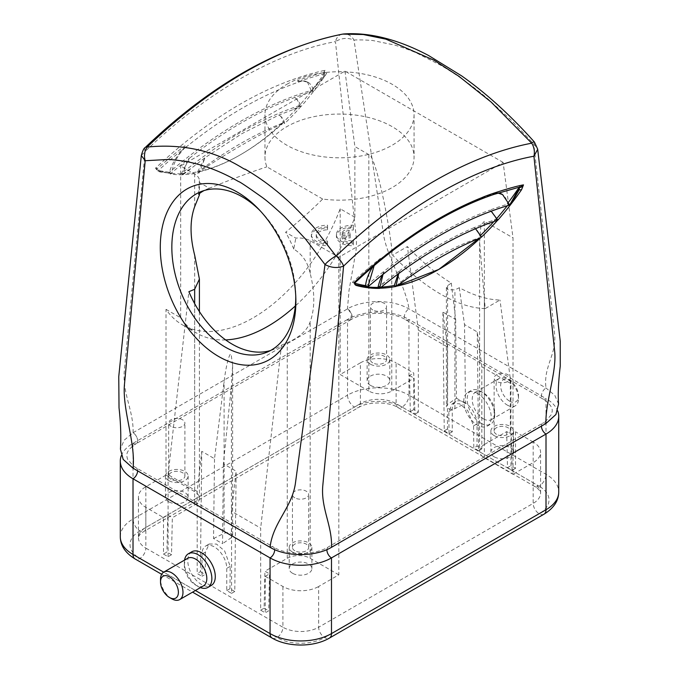 <?xml version="1.0" encoding="UTF-8"?>
<svg xmlns="http://www.w3.org/2000/svg" width="679" height="679" viewBox="0 0 679 679"><rect width="100%" height="100%" fill="white"/><g stroke="black" fill="none" stroke-linecap="round" stroke-linejoin="round"><path stroke-width="0.51" stroke-dasharray="3.4 2.55" d="M121.303 455.677A43.431 25.072 180 0 1 133.008 443.319A43.431 25.072 180 0 1 133.016 443.319A6.484 3.743 -120 0 0 136.258 443.642L136.258 443.642A6.484 3.743 -120 0 0 137.251 438.447A6.484 3.743 -120 0 0 133.016 432.735L124.13 440.247L120.438 449.091M558.554 403.988L554.802 395.356L546.009 388.006L408.953 308.877C400.551 304.124 390.306 301.688 378.245 301.578C368.816 301.349 354.608 304.328 347.529 308.877L133.016 432.735A6.484 3.743 -120 0 1 137.243 438.447A6.484 3.743 -120 0 1 136.25 443.642L350.771 319.784A6.484 3.743 -120 0 0 351.773 314.589A6.484 3.743 -120 0 0 347.538 308.877L351.391 313.545L350.78 319.784A6.484 3.743 -120 0 1 347.538 319.461A43.431 25.072 180 0 1 408.953 319.469L408.953 395.153L546.009 474.281A43.431 25.072 180 0 1 558.732 492.012M322.61 199.091A86.802 56.603 -112.5 0 0 322.483 198.93L266.932 166.856A86.802 56.603 -112.5 0 0 266.788 166.864L266.923 166.915A74.546 43.04 180 0 1 264.963 157.104A74.546 43.04 180 0 1 310.982 117.34A74.546 43.04 180 0 1 392.224 126.676A74.546 43.04 180 0 1 414.063 157.104A74.546 43.04 180 0 1 322.525 199.015L322.61 199.091C312.926 208.869 300.593 219.92 285.621 232.252L295.815 238.142A16.203 9.353 180 0 1 310.176 240.731L338.821 257.273L503.131 162.408L513.01 237.854L513.01 474.281L533.176 462.637L533.176 503.394L318.655 627.243L318.655 586.486L338.821 574.841L338.821 257.273M503.131 162.408L344.991 71.108L180.682 165.973L194.661 174.045A16.203 9.353 180 0 1 199.414 180.656A16.203 9.353 180 0 1 199.151 182.328L209.353 188.219C230.707 179.57 249.855 172.458 266.788 166.864M209.353 188.219A86.802 56.603 -112.5 0 0 207.519 188.923A86.802 56.603 -112.5 0 0 204.099 190.553M292.53 552.086A11.348 6.552 180 0 1 289.203 547.452A11.348 6.552 180 0 1 296.205 541.401A11.348 6.552 180 0 1 308.572 542.827A11.348 6.552 180 0 1 311.89 547.452A11.348 6.552 180 0 1 304.888 553.504A11.348 6.552 180 0 1 292.53 552.086M292.53 573.254A11.348 6.552 180 0 1 289.203 568.629A11.348 6.552 180 0 1 296.205 562.577A11.348 6.552 180 0 1 308.572 563.994A11.348 6.552 180 0 1 311.89 568.629A11.348 6.552 180 0 1 304.888 574.68A11.348 6.552 180 0 1 292.53 573.254M494.21 435.646A11.348 6.552 180 0 1 490.892 431.012A11.348 6.552 180 0 1 497.894 424.961A11.348 6.552 180 0 1 510.26 426.378A11.348 6.552 180 0 1 513.579 431.012A11.348 6.552 180 0 1 506.576 437.064A11.348 6.552 180 0 1 494.21 435.646M494.21 456.814A11.348 6.552 180 0 1 490.892 452.18A11.348 6.552 180 0 1 497.894 446.137A11.348 6.552 180 0 1 510.26 447.554A11.348 6.552 180 0 1 513.579 452.18A11.348 6.552 180 0 1 506.576 458.232A11.348 6.552 180 0 1 494.21 456.814M485.188 308.58C471.727 308.266 456.831 303.428 440.493 294.058C424.137 284.552 408.172 271.575 392.598 255.126L407.408 246.57C421.642 261.619 436.266 273.798 451.289 283.109L447.614 285.655L446.4 287.616L447.919 289.772L454.922 289.874L459.301 287.735C474.137 295.662 487.7 299.762 499.999 300.025L485.188 308.58L479.612 242.276L480.944 225.029L484.356 221.312L513.01 237.854M353.36 225.19L353.36 228.186A11.017 6.366 0 0 0 344.839 230.037A11.017 6.366 0 0 0 341.919 233.05L341.919 234.883L350.169 234.883L350.169 233.05L350.169 236.029L341.919 236.029A11.017 6.366 0 0 0 353.36 240.884L353.36 243.88A16.203 9.353 180 0 1 336.419 234.535A16.203 9.353 180 0 1 341.172 227.923A16.203 9.353 180 0 1 353.36 225.19L353.36 227.024A16.203 9.353 0 0 0 341.172 229.757A16.203 9.353 0 0 0 336.419 236.377A16.203 9.353 0 0 0 353.36 245.722L353.36 243.88M353.36 228.186L353.36 230.028A11.017 6.366 0 0 0 344.839 231.87A11.017 6.366 0 0 0 341.919 234.883M286.801 84.332A74.546 43.04 180 0 1 392.224 84.332A74.546 43.04 180 0 1 414.063 114.759A74.546 43.04 180 0 1 392.224 145.196A74.546 43.04 180 0 1 286.801 145.196A74.546 43.04 180 0 1 264.963 114.759A74.546 43.04 180 0 1 286.801 84.332M327.575 227.015A16.203 9.353 0 0 0 316.117 229.757A16.203 9.353 0 0 0 311.372 236.377A16.203 9.353 0 0 0 327.575 245.73L327.575 243.888A16.203 9.353 180 0 1 311.372 234.535A16.203 9.353 180 0 1 316.117 227.923A16.203 9.353 180 0 1 327.575 225.182L327.575 229.825A11.348 6.552 0 0 0 319.554 231.743A11.348 6.552 0 0 0 316.236 236.377A11.348 6.552 0 0 0 327.575 242.921L327.575 245.73M327.575 225.182L327.575 227.983A11.348 6.552 0 0 0 319.554 229.901A11.348 6.552 0 0 0 316.236 234.535A11.348 6.552 0 0 0 327.575 241.087L327.575 242.921M166.016 475.079L145.849 486.716A25.284 14.598 0 0 0 138.44 497.045A25.284 14.598 0 0 0 145.849 507.366L163.495 517.551L163.495 554.072L168.078 556.721L171.515 554.735L172.347 517.737L194.661 504.845A16.203 9.353 0 0 0 199.414 498.233A16.203 9.353 0 0 0 194.661 491.613L166.016 475.079L166.016 309.344A141.317 81.59 120 0 0 182.447 324.876A141.317 81.59 120 0 0 253.106 317.874A141.317 81.59 120 0 0 340.196 208.784L354.871 217.255A141.317 81.59 -60 0 1 295.331 305.966M231.564 511.312L236.131 471.175L223.366 463.808L231.412 385.808L232.625 365.209L231.106 354.26C229.519 352.095 225.844 366.456 224.104 381.59L214.513 458.698L201.748 451.323L197.19 491.46L197.19 573.526L202.002 576.301L202.002 554.072A17.501 10.109 60 0 1 205.627 546.06A17.501 10.109 60 0 1 219.113 550.745A17.501 10.109 60 0 1 226.752 568.365L226.752 590.594L231.564 593.37L231.564 511.312L260.668 528.109L260.668 610.175L265.251 612.823L265.251 576.301L282.905 586.486A25.284 14.598 0 0 0 318.655 586.486M231.412 385.808L231.412 537.607A5.186 2.996 0 0 0 232.625 535.68A5.186 2.996 0 0 0 231.106 533.558A5.186 2.996 0 0 0 224.104 533.388L224.104 381.59M168.765 480.63A11.348 6.552 180 0 1 165.447 476.004A11.348 6.552 180 0 1 172.449 469.953A11.348 6.552 180 0 1 184.807 471.37A11.348 6.552 180 0 1 188.134 476.004A11.348 6.552 180 0 1 181.132 482.056A11.348 6.552 180 0 1 168.765 480.63M168.765 501.806A11.348 6.552 180 0 1 165.447 497.172A11.348 6.552 180 0 1 172.449 491.121A11.348 6.552 180 0 1 184.807 492.538A11.348 6.552 180 0 1 188.134 497.172A11.348 6.552 180 0 1 181.132 503.224A11.348 6.552 180 0 1 168.765 501.806M294.822 497.834A8.106 4.677 180 0 1 292.445 494.524A8.106 4.677 180 0 1 297.453 490.204A8.106 4.677 180 0 1 306.28 491.214A8.106 4.677 180 0 1 308.656 494.524A8.106 4.677 180 0 1 303.649 498.844A8.106 4.677 180 0 1 294.822 497.834M294.822 550.762A8.106 4.677 180 0 1 292.445 547.452A8.106 4.677 180 0 1 297.453 543.132A8.106 4.677 180 0 1 306.28 544.151A8.106 4.677 180 0 1 308.656 547.452A8.106 4.677 180 0 1 303.649 551.781A8.106 4.677 180 0 1 294.822 550.762M370.454 364.19A11.348 6.552 180 0 1 367.127 359.556A11.348 6.552 180 0 1 374.129 353.513A11.348 6.552 180 0 1 386.495 354.93A11.348 6.552 180 0 1 389.814 359.556A11.348 6.552 180 0 1 382.812 365.608A11.348 6.552 180 0 1 370.454 364.19M370.454 385.366A11.348 6.552 180 0 1 367.127 380.732A11.348 6.552 180 0 1 374.129 374.681A11.348 6.552 180 0 1 386.495 376.098A11.348 6.552 180 0 1 389.814 380.732A11.348 6.552 180 0 1 382.812 386.784A11.348 6.552 180 0 1 370.454 385.366M496.502 381.394A8.106 4.677 180 0 1 494.134 378.084A8.106 4.677 180 0 1 499.133 373.764A8.106 4.677 180 0 1 507.968 374.774A8.106 4.677 180 0 1 510.336 378.084A8.106 4.677 180 0 1 505.337 382.404A8.106 4.677 180 0 1 496.502 381.394M496.502 434.322A8.106 4.677 180 0 1 494.134 431.012A8.106 4.677 180 0 1 499.133 426.692A8.106 4.677 180 0 1 507.968 427.702A8.106 4.677 180 0 1 510.336 431.012A8.106 4.677 180 0 1 505.337 435.332A8.106 4.677 180 0 1 496.502 434.322M171.057 426.378A8.106 4.677 180 0 1 168.689 423.076A8.106 4.677 180 0 1 173.688 418.748A8.106 4.677 180 0 1 182.515 419.766A8.106 4.677 180 0 1 184.892 423.076A8.106 4.677 180 0 1 179.893 427.397A8.106 4.677 180 0 1 171.057 426.378M171.057 479.306A8.106 4.677 180 0 1 168.689 476.004A8.106 4.677 180 0 1 173.688 471.676A8.106 4.677 180 0 1 182.515 472.694A8.106 4.677 180 0 1 184.892 476.004A8.106 4.677 180 0 1 179.893 480.325A8.106 4.677 180 0 1 171.057 479.306M200.432 587.607A19.445 11.229 60 0 1 198.107 586.486L198.107 586.486A19.445 11.229 60 0 1 184.349 562.67A19.445 11.229 60 0 1 184.552 560.099M191.817 551.781A19.445 11.229 -120 0 0 188.838 567.364A19.445 11.229 -120 0 0 201.544 584.509A19.445 11.229 -120 0 0 211.262 585.468M477.481 393.438A19.445 11.229 60 0 1 490.187 410.574A19.445 11.229 60 0 1 487.208 426.157A19.445 11.229 60 0 1 477.481 425.19A19.445 11.229 60 0 1 464.776 408.054A19.445 11.229 60 0 1 467.763 392.47A19.445 11.229 60 0 1 477.481 393.438M480.919 423.204A19.445 11.229 -120 0 0 490.645 424.171A19.445 11.229 -120 0 0 494.668 415.268A19.445 11.229 -120 0 0 480.919 391.452L480.919 391.452A19.445 11.229 -120 0 0 471.201 390.484A19.445 11.229 -120 0 0 468.213 406.067A19.445 11.229 -120 0 0 480.919 423.204M372.746 309.938A8.106 4.677 180 0 1 370.369 306.628A8.106 4.677 180 0 1 375.377 302.308A8.106 4.677 180 0 1 384.204 303.326A8.106 4.677 180 0 1 386.58 306.628A8.106 4.677 180 0 1 381.573 310.957A8.106 4.677 180 0 1 372.746 309.938M372.746 362.866A8.106 4.677 180 0 1 370.369 359.556A8.106 4.677 180 0 1 375.377 355.236A8.106 4.677 180 0 1 384.204 356.254A8.106 4.677 180 0 1 386.58 359.556A8.106 4.677 180 0 1 381.573 363.885A8.106 4.677 180 0 1 372.746 362.866M203.522 585.824A15.88 9.167 60 0 1 195.577 585.035A15.88 9.167 60 0 1 184.349 565.582L184.349 562.67M184.349 565.582A15.88 9.167 60 0 1 187.642 558.316M483.44 418.841A15.88 9.167 -120 0 0 491.384 419.63A15.88 9.167 -120 0 0 494.668 412.357A15.88 9.167 -120 0 0 483.44 392.903L480.919 391.452L483.44 392.903A15.88 9.167 -120 0 0 475.504 392.114A15.88 9.167 -120 0 0 473.068 404.845A15.88 9.167 -120 0 0 483.44 418.841M181.276 173.62L181.251 173.612A194.992 112.578 120 0 0 181.446 173.603L189.399 158.249A420.708 242.895 -60 0 1 241.97 122.492A420.708 242.895 -60 0 1 294.542 97.547A420.708 242.895 -60 0 1 313.673 91.224A189.246 109.26 -60 0 1 301.035 106.569L299.337 105.593A189.246 109.26 120 0 0 311.975 90.239A194.992 112.578 120 0 0 323.068 75.148L323.976 77.185L311.975 90.239A420.708 242.895 120 0 0 240.273 121.516A420.708 242.895 120 0 0 168.57 173.035A189.246 109.26 120 0 0 181.208 173.79L182.906 174.766A189.246 109.26 -60 0 1 170.268 174.011A420.708 242.895 -60 0 1 189.399 158.249A37.133 21.439 120 0 0 182.906 174.766M297.36 80.869L298.743 81.667A27.228 15.719 -60 0 1 308.011 82.252L302.282 80.903C282.71 87.294 262.79 96.325 242.539 107.995C222.279 119.691 202.283 133.695 182.549 150.025L185.011 145.73C177.881 151.01 168.774 158.53 157.689 168.29L156.263 169.13L159.65 170.718L159.879 171.923L157.477 170.76A194.992 112.578 120 0 0 168.57 173.035L170.268 174.011M307.392 81.896L311.186 90.443L324.732 75.411L324.172 74.096L324.46 72.025L323.654 72.466C312.646 75.411 303.878 78.212 297.36 80.86L302.282 80.903M323.976 77.185L324.732 75.411M507.281 405.074A15.88 9.167 -120 0 0 515.217 405.864A15.88 9.167 -120 0 0 518.51 398.598A15.88 9.167 -120 0 0 507.281 379.145L507.281 379.145A15.88 9.167 -120 0 0 499.337 378.356A15.88 9.167 -120 0 0 496.901 391.087A15.88 9.167 -120 0 0 507.281 405.074M282.031 123.272A393.481 227.176 120 0 0 240.273 143.744A393.481 227.176 120 0 0 198.514 171.49A194.992 112.578 120 0 0 240.273 154.854A194.992 112.578 120 0 0 282.031 123.272A194.992 112.578 120 0 0 282.973 122.381L282.031 123.272L282.6 123.603C268.629 136.224 254.523 146.647 240.273 154.854C226.005 163.087 212.281 168.74 199.083 171.812L197.581 171.685A28.246 16.304 120 0 0 197.547 171.838L199.244 172.814A189.246 109.26 -60 0 1 183.143 174.579L205.066 157.672L199.244 172.814M197.657 171.728L205.066 157.672L241.97 133.619L278.865 115.065L279.332 115.354M279.349 115.337L278.865 115.065L300.797 106.662A189.246 109.26 -60 0 1 284.696 123.485C283.771 119.445 281.827 116.644 278.865 115.065C281.378 116.398 282.77 118.85 283.05 122.424M509.573 401.111A12.638 7.299 -120 0 0 518.51 395.95A12.638 7.299 -120 0 0 509.573 380.469L507.281 379.145L509.573 380.469A12.638 7.299 -120 0 0 500.627 385.63A12.638 7.299 -120 0 0 509.573 401.111M299.337 105.593A37.133 21.439 120 0 0 299.295 105.457L298.955 105.729A407.094 235.036 120 0 0 240.273 132.626A407.094 235.036 120 0 0 181.59 173.484L181.446 173.603A189.246 109.26 120 0 0 197.547 171.838M284.696 123.485L282.999 122.509A189.246 109.26 120 0 0 299.099 105.678A194.992 112.578 120 0 0 299.295 105.457C298.599 101.553 297.003 98.913 294.542 97.547A37.133 21.439 120 0 1 301.035 106.569M338.821 574.841L310.176 558.308A16.203 9.353 0 0 0 287.259 558.308L264.937 571.192L269.521 573.84L268.689 610.837L265.251 612.823M270.497 350.534A86.802 56.603 -112.5 0 0 274.07 349.261A86.802 56.603 -112.5 0 0 281.479 345.136L287.259 342.734C299.651 337.276 307.29 330.308 310.176 321.829C314.98 308.461 314.98 292.309 310.176 273.391C307.884 262.476 302.41 254.37 293.752 249.066L295.815 238.142M265.251 576.301L269.521 573.84M484.356 302.231L484.356 444.507L506.678 431.623L511.262 434.271L515.531 431.81L515.531 468.332L510.947 465.684L510.947 383.618L481.835 366.813L481.835 448.878L477.023 446.095L477.023 423.866A17.501 10.109 -120 0 0 469.384 406.254A17.501 10.109 -120 0 0 455.898 401.569A17.501 10.109 -120 0 0 452.273 409.581L452.273 431.81L447.461 429.026L447.461 346.969L418.349 330.164L418.349 412.221L413.766 409.581L413.766 373.06L396.12 362.866L396.12 403.623L533.176 482.752A8.428 4.863 120 0 0 534.916 486.605A8.428 4.863 120 0 0 539.134 486.189A33.712 19.462 180 0 1 539.134 513.714A8.428 4.863 -120 0 1 533.176 503.394A25.284 14.598 -0 0 0 540.577 493.073A25.284 14.598 -0 0 0 533.176 482.752L533.176 441.995A25.284 14.598 180 0 1 540.577 452.316A25.284 14.598 180 0 1 533.176 462.637M484.356 444.507A16.203 9.353 0 0 0 479.612 451.128A16.203 9.353 0 0 0 484.356 457.739L513.01 474.281M533.176 441.995L515.531 431.81M344.991 71.108L354.871 146.554L368.85 154.625C374.002 153.989 386.606 205.762 391.766 248.777L392.598 255.126M341.919 233.05L350.169 233.05M327.575 241.087L327.575 243.888M293.752 249.066A86.802 56.603 -112.5 0 0 285.621 232.252M260.269 210.88A86.802 56.603 67.5 0 1 261.788 212.434A86.802 56.603 67.5 0 1 295.738 294.228A86.802 56.603 67.5 0 1 295.772 296.4M168.078 556.721L168.078 474.655L197.19 491.46M260.668 610.175L264.106 608.189L264.937 571.192M281.479 345.136L260.668 528.109M510.947 383.618L499.999 300.025M506.678 431.623L507.51 467.67L510.947 465.684M368.85 154.625L368.85 391.053A16.203 9.353 0 0 0 391.766 391.053L414.088 378.169L414.911 414.207L410.328 411.559L409.505 375.521L413.766 373.06M354.871 217.255L354.871 146.554M368.85 391.053L340.196 374.511L340.196 208.784M225.632 339.916A141.317 81.59 -60 0 1 197.122 333.347A141.317 81.59 -60 0 1 180.682 317.814L180.682 165.973M353.36 227.024L353.36 230.028M353.36 240.884L353.36 245.722M341.919 236.029L341.919 237.862A11.017 6.366 0 0 0 353.36 242.726M350.169 236.029L350.169 237.862L341.919 237.862M350.169 234.883L350.169 237.862M198.633 194.152L199.151 182.328M166.016 309.344L180.682 317.814M327.575 227.983L327.575 229.825M168.078 474.655L188.889 291.681M201.748 451.323L200.398 571.667L197.19 573.526M163.495 554.072L166.932 552.086L171.515 554.735M163.495 517.551L167.764 515.089L166.932 552.086M167.764 515.089L172.347 517.737M264.106 608.189L268.689 610.837M231.564 593.37L234.773 591.519L236.131 471.175M226.752 590.594L229.96 588.735L234.773 591.519M229.96 588.735L230.215 566.362L224.647 550.966L216.499 544.074L209.2 543.998L205.457 552.069L205.211 574.451L202.002 576.301M200.398 571.667L205.211 574.451M481.835 366.813L477.269 331.955L478.627 450.729L481.835 448.878M459.301 287.735L464.512 324.579L477.269 331.955M515.531 468.332L512.093 470.309L507.51 467.67M512.093 470.309L511.262 434.271M145.849 486.716L145.849 527.473L360.371 403.623A8.428 4.863 60 0 1 358.622 407.485A8.428 4.863 60 0 1 354.413 407.061A33.712 19.462 180 0 1 402.078 407.061A8.428 4.863 120 0 1 397.869 407.485A8.428 4.863 120 0 1 396.12 403.623A25.284 14.598 -0 0 0 360.371 403.623L360.371 362.866A25.284 14.598 180 0 1 396.12 362.866M409.505 375.521L414.088 378.169M360.371 362.866L340.196 374.511M413.766 409.581L410.328 411.559M418.349 412.221L414.911 414.207M418.349 330.164L407.408 246.57M447.461 346.969L442.895 312.102L455.66 319.469L451.289 283.109M447.461 429.026L444.253 430.885L442.895 312.102M452.273 431.81L449.065 433.66L444.253 430.885M449.065 433.66L448.811 411.576L452.324 403.632L459.53 403.767L467.729 410.625L473.56 425.869L473.815 447.953L477.023 446.095M478.627 450.729L473.815 447.953M455.66 319.469L456.483 398.242L447.614 404.344A5.186 2.996 0 0 0 446.4 406.271A5.186 2.996 0 0 0 449.396 408.979A5.186 2.996 0 0 0 454.922 408.563L465.488 403.445L464.512 324.579M223.366 463.808L222.542 543.701L213.537 538.506L214.513 458.698M213.537 538.506L224.104 533.388M231.412 537.607L222.542 543.701M543.998 514.198A9.727 5.61 -120 0 1 539.134 513.714L324.613 637.564A33.712 19.462 180 0 1 276.947 637.564L139.891 558.435A33.712 19.462 180 0 1 139.891 530.919L354.413 407.061A9.727 5.61 60 0 1 347.529 395.153A43.431 25.072 180 0 1 408.953 395.153A9.727 5.61 120 0 1 402.078 407.061L539.134 486.189A9.727 5.61 120 0 0 546.009 474.281L546.009 398.59A43.431 25.072 180 0 1 557.714 410.922M456.483 398.242L465.488 403.445M141.317 155.491L145.111 151.519L124.333 370.802C122.186 393.531 133.746 410.574 133.092 432.693M534.449 142.089A12.969 2.003 -41.5 0 1 533.821 143.973L554.556 333.508C556.865 354.65 543.141 366.541 546.009 388.006A6.484 3.743 120 0 0 541.774 393.718A6.484 3.743 120 0 0 542.767 398.913A6.484 3.743 120 0 0 546.009 398.59L408.953 319.469A6.484 3.743 120 0 1 405.711 319.784L405.711 319.784C392.097 311.254 364.402 311.254 350.78 319.784L347.529 319.469L133.016 443.319A6.484 3.743 -120 0 0 136.25 443.642C125.844 450.474 126.888 454.735 126.769 455.77L127.448 459.063L133.169 465.845L136.258 467.873A6.484 3.743 120 0 0 133.016 468.196M145.281 147.47L145.281 147.47A12.969 4.728 -133.9 0 0 145.111 151.519C205.482 92.93 275.063 52.758 335.443 41.631L355.864 233.661C356.653 239.882 356.662 243.676 355.991 250.823L349.006 290.519L347.461 308.928M323.068 75.148L325.012 70.302C268.536 82.736 212.043 115.354 155.533 168.146L157.299 170.692L159.879 171.923L168.57 173.035M197.581 171.685A194.992 112.578 120 0 0 198.514 171.49M342.165 34.188A12.969 9.472 -100.9 0 0 335.443 41.631C341.605 37.914 347.801 37.43 354.014 40.163C356.203 39.56 371.752 40.163 373.526 40.689L394.626 45.06C403.691 47.819 411.16 50.535 417.033 53.225L440.442 65.133C456.313 74.317 472.117 85.554 487.853 98.845L511.219 120.166L533.821 143.973L537.683 149.202M354.727 283.253L355.278 284.824M354.294 283.101L352.359 282.345A189.246 109.26 120 0 0 354.786 283.16M362.51 275.844L381.657 259.268L376.743 262.145C416.592 228.916 456.5 205.864 496.476 193.014L495.738 193.812M497.809 220.183L496.111 219.198A189.246 109.26 120 0 0 496.926 218.273M507.255 205.779A189.246 109.26 120 0 0 508.749 203.853A420.708 242.895 120 0 0 489.627 210.176A37.133 21.439 -60 0 1 496.111 219.198M510.447 204.829L508.749 203.853M497.571 220.268L495.874 219.292L473.959 227.694L474.434 227.966M481.47 237.09L479.773 236.114A189.246 109.26 120 0 0 480.681 235.24M493.871 221.541A189.246 109.26 120 0 0 495.874 219.292M478.967 238.482L479.934 237.531L480.503 237.862M396.994 286.08L396.426 285.749L397.784 285.486M398.174 273.96L400.152 270.31L385.477 281.412L378.228 287.209L379.926 288.193M378.228 287.209A189.246 109.26 120 0 0 381.267 287.098M382.387 274.859A37.133 21.439 -60 0 1 384.484 270.879A420.708 242.895 120 0 0 365.353 286.64L367.05 287.624M365.353 286.64A189.246 109.26 120 0 0 367.823 286.954M545.933 423.424A6.484 3.743 -120 0 0 542.767 423.153L545.848 421.124L551.577 414.334L552.256 411.05C552.129 410.014 553.181 405.745 542.767 398.913L405.711 319.784A6.484 3.743 120 0 1 404.718 314.589A6.484 3.743 120 0 1 408.953 308.877C406.22 287.489 386.877 256.509 383.576 234.798L354.014 40.163A12.969 10.788 85.6 0 0 343.956 33.95M313.673 91.224L311.975 90.239M300.797 106.662L299.099 105.678M181.446 173.603L183.143 174.579M155.533 168.146L157.689 168.29M325.012 70.302L323.654 72.466M195.577 585.035L198.107 586.486M497.962 193.074L496.476 193.014M376.743 262.145L374.163 265.625M381.657 259.276L380.282 258.478A394.915 228.008 120 0 0 352.359 282.345M522.762 186.513L520.555 185.24A394.915 228.008 120 0 0 492.631 193.608L493.981 194.389M475.546 228.696L473.959 227.694C476.913 229.273 478.848 232.074 479.773 236.114M396.426 285.749C422.474 263.715 450.313 247.648 479.934 237.531M282.6 123.603C256.543 135.919 228.713 151.994 199.083 171.812M159.65 170.718L169.368 172.322C171.609 164.471 175.997 157.036 182.549 150.025M156.263 169.13L158.462 170.404A394.915 228.008 -60 0 1 186.386 146.537L185.011 145.739M298.743 81.667A394.915 228.008 -60 0 1 326.667 73.298L324.46 72.025M171.745 598.793A15.88 9.167 60 0 1 160.516 579.348M491.163 211.211L489.627 210.176A420.708 242.895 120 0 0 384.484 270.879L382.998 274.375M380.282 258.478A27.228 15.719 120 0 0 373 266.609M509.649 205.033L507.366 203.708A27.228 15.719 120 0 0 501.908 194.194M498.216 192.997A27.228 15.719 120 0 0 492.631 193.608M507.366 203.708A189.246 109.26 120 0 0 508.656 202.028M519.342 187.065A189.246 109.26 120 0 0 520.555 185.24M473.959 227.694C449.354 238.244 424.757 252.452 400.152 270.31L398.751 273.535M308.011 82.252A27.228 15.719 -60 0 1 313.469 91.767L311.186 90.443M169.368 172.322L171.66 173.646A27.228 15.719 -60 0 1 186.386 146.537M171.66 173.646A189.246 109.26 -60 0 1 158.462 170.404M326.667 73.298A189.246 109.26 -60 0 1 313.469 91.767M310.176 558.308L310.176 321.829M310.176 273.391L310.176 240.731M282.905 586.486L282.905 627.243A25.284 14.598 0 0 0 318.655 627.243A8.428 4.863 60 0 0 324.613 637.564A9.727 5.61 60 0 0 329.476 638.048M484.356 457.739L484.356 221.312M287.259 558.308L287.259 342.734M272.084 638.048A9.727 5.61 120 0 0 276.947 637.564A8.428 4.863 120 0 0 282.905 627.243L145.849 548.114L145.849 507.366M391.766 391.053L391.766 248.777M194.661 206.705L194.661 174.045M194.661 255.143L194.661 491.613M194.661 303.615L194.661 504.845M120.293 536.741A43.431 25.072 180 0 1 133.016 519.011A9.727 5.61 -120 0 0 139.891 530.919A8.428 4.863 -120 0 0 144.101 531.334A8.428 4.863 -120 0 0 145.849 527.473A25.284 14.598 0 0 0 138.44 537.793A25.284 14.598 0 0 0 145.849 548.114A8.428 4.863 120 0 1 139.891 558.435A9.727 5.61 120 0 1 135.028 558.919M230.215 566.362L226.752 568.365M205.457 552.069L202.002 554.072M448.811 411.576L452.273 409.581M473.56 425.869L477.023 423.866M447.614 285.655L447.614 404.344M454.922 408.563L454.922 289.874M195.416 590.501L163.656 572.159M326.922 549.6A6.484 3.743 60 0 1 328.246 547.002L328.246 547.002A6.484 3.743 60 0 1 331.488 547.325M270.064 547.325A6.484 3.743 -60 0 1 273.306 547.002C286.928 555.541 314.632 555.541 328.246 547.002L542.767 423.153A6.484 3.743 -120 0 0 541.426 426.115M137.599 470.844A6.484 3.743 120 0 0 136.258 467.873L273.306 547.002A6.484 3.743 -60 0 1 274.639 549.617M133.016 443.319L133.016 519.011L347.529 395.153L347.529 319.469M488.634 221.846L496.324 219.673L497.435 220.319M380.07 288.074L378.958 287.438L385.477 281.412M293.549 109.217L300.059 106.365L298.955 105.729M190.383 168.774L182.693 174.121L181.59 173.484M200.526 191.826L207.519 188.923M289.203 568.629L289.203 547.452M490.892 452.18L490.892 431.012M264.963 114.759L264.963 157.104M316.236 236.377L316.236 234.535M165.447 497.172L165.447 476.004M292.445 547.452L292.445 494.524M367.127 380.732L367.127 359.556M494.134 431.012L494.134 378.084M168.689 476.004L168.689 423.076M487.208 426.157L490.645 424.171M370.369 359.556L370.369 306.628M494.668 412.357L494.668 415.268M491.384 419.63L515.217 405.864M518.51 395.95L518.51 398.598M138.44 497.045L138.44 537.793C137.956 537.148 139.543 534.144 144.101 531.334L358.622 407.485C367.891 401.484 388.592 401.484 397.869 407.485L534.916 486.605C539.482 489.423 541.07 492.419 540.577 493.073L540.577 452.316M267.076 352.163L274.07 349.261M311.89 568.629L311.89 547.452M479.612 242.276L479.612 451.128M513.579 452.18L513.579 431.012M336.419 236.377L336.419 234.535M414.063 114.759L414.063 157.104M199.414 180.656L199.414 193.557M311.372 236.377L311.372 234.535M199.414 311.585L199.414 498.233M261.788 212.434L258.707 209.208M295.738 294.228L295.849 298.692M209.2 543.998L205.627 546.06M455.898 401.569L452.324 403.632M446.4 287.616L446.4 406.271M197.122 333.347L182.447 324.876M232.625 365.209L232.625 535.68M188.134 497.172L188.134 476.004M161.661 574.298L192.573 592.139M308.656 547.452L308.656 494.524M389.814 380.732L389.814 359.556M510.336 431.012L510.336 378.084M184.892 476.004L184.892 423.076M467.763 392.47L471.201 390.484M386.58 359.556L386.58 306.628M324.172 74.096L324.426 72.246M475.504 392.114L499.337 378.356"/><path stroke-width="1.02" d="M204.099 190.553A86.802 56.603 -112.5 0 0 198.633 194.152L199.414 194.924L194.661 206.705C189.857 220.072 189.857 236.216 194.661 255.143L199.414 279.061L194.661 289.279L188.889 291.681A86.802 56.603 -112.5 0 0 232.252 344.202A86.802 56.603 -112.5 0 0 270.497 350.534M295.772 296.4A86.802 56.603 67.5 0 1 267.076 352.163A86.802 56.603 67.5 0 1 225.258 347.105A86.802 56.603 67.5 0 1 173.247 264.674A86.802 56.603 67.5 0 1 200.526 191.826A86.802 56.603 67.5 0 1 242.344 196.876A86.802 56.603 67.5 0 1 260.269 210.88M218.74 356.551A94.967 61.925 67.5 0 1 160.931 235.596A94.967 61.925 67.5 0 1 237.429 192.182A94.967 61.925 67.5 0 1 258.707 209.208A94.967 61.925 67.5 0 1 295.849 298.692A94.967 61.925 67.5 0 1 218.74 356.551M295.331 305.966A141.317 81.59 -60 0 1 267.772 326.344A141.317 81.59 -60 0 1 225.632 339.916M147.343 147.08L147.335 146.936A12.969 4.728 -133.9 0 0 145.281 147.47C210.125 85.537 275.75 47.776 342.165 34.188L342.165 34.188A12.969 9.472 -100.9 0 1 342.759 34.103L363.257 34.527L385.944 39.161L434.076 60.261L459.012 76.371L491.036 101.977L531.691 143.184A12.969 9.472 -100.9 0 1 533.915 156.221L554.684 351.518C556.839 371.769 545.279 402.155 545.933 423.518L555.923 414.504L558.554 403.988C557.858 393.905 558.418 381.318 560.243 366.244L560.234 341.164L537.692 149.321L533.915 156.221C473.789 167.221 403.708 207.681 343.582 266.109C337.412 268.375 331.225 267.849 325.003 264.53L295.441 483.1C292.148 507.493 272.805 522.609 270.064 547.325L133.016 468.196C135.885 443.565 122.161 409.344 124.469 384.39L145.204 160.719L167.798 159.489C169.47 159.149 188.677 161.585 191.172 162.604C206.908 166.1 222.712 172.415 238.584 181.565C239.373 181.488 247.173 186.708 261.992 197.216C267.093 200.874 274.562 207.299 284.391 216.474L305.499 239.016L325.003 264.53A12.969 3.081 -34.7 0 1 335.918 255.949L315.336 229.264C313.774 226.896 306.356 219.02 293.082 205.644C277.677 190.909 261.636 178.721 244.949 169.079C245.679 171.643 209.87 140.528 147.343 147.08A12.969 9.71 81.2 0 0 145.204 160.719L141.317 155.491M184.552 560.099A19.445 11.229 60 0 1 188.38 553.767A19.445 11.229 60 0 1 198.107 554.735A19.445 11.229 60 0 1 211.856 578.55A19.445 11.229 60 0 1 207.825 587.454A19.445 11.229 60 0 1 200.432 587.607M207.825 587.454L211.262 585.468A19.445 11.229 -120 0 0 214.241 569.885A19.445 11.229 -120 0 0 201.544 552.748A19.445 11.229 -120 0 0 191.817 551.781L188.38 553.767M160.516 581.988L160.516 579.348A15.88 9.167 60 0 1 163.809 572.074L187.642 558.316A15.88 9.167 60 0 1 195.577 559.097A15.88 9.167 60 0 1 206.815 578.55A15.88 9.167 60 0 1 203.522 585.824L179.689 599.582A15.88 9.167 60 0 1 171.745 598.793L169.453 597.469A12.638 7.299 60 0 1 160.516 581.988A12.638 7.299 60 0 1 169.453 576.827A12.638 7.299 60 0 1 178.39 592.309A12.638 7.299 60 0 1 169.453 597.469L171.745 598.793M163.809 572.074A15.88 9.167 60 0 1 171.745 572.864A15.88 9.167 60 0 1 182.125 586.86A15.88 9.167 60 0 1 179.689 599.582M326.922 549.6A6.484 3.743 60 0 0 331.488 557.909A43.431 25.072 180 0 1 270.064 557.909L270.064 633.592A43.431 25.072 180 0 0 331.488 633.592L331.488 557.909L546.009 434.059L546.009 509.742L331.488 633.592A9.727 5.61 60 0 1 329.476 638.048C313.74 647.35 287.82 647.35 272.084 638.048A9.727 5.61 120 0 1 270.064 633.592L195.416 590.501M557.714 410.922A43.431 25.072 180 0 1 558.732 416.329A43.431 25.072 180 0 1 546.009 434.059A6.484 3.743 -120 0 1 541.426 426.115M270.064 547.325C286.114 557.018 315.421 556.967 331.488 547.325L545.933 423.518M331.564 547.282C332.218 525.164 320.658 508.121 322.814 485.392L343.582 266.109A12.969 4.728 -133.9 0 0 336.266 256.008L335.918 255.949M145.281 147.47L145.281 147.47C143.948 148.014 142.624 150.73 141.308 155.635L118.757 376.599L119.029 407.833C120.701 422.652 121.176 436.402 120.438 449.091L123.179 459.403L133.016 468.196M274.639 549.617A6.484 3.743 -60 0 1 270.064 557.909L133.016 478.78A43.431 25.072 180 0 1 120.293 461.049A43.431 25.072 180 0 1 121.303 455.677M355.949 285.35A194.992 112.578 120 0 0 367.05 287.624A189.246 109.26 120 0 0 379.688 288.38A37.133 21.439 -60 0 1 379.731 288.202A194.992 112.578 120 0 0 379.926 288.193A189.246 109.26 120 0 0 396.027 286.428A28.246 16.304 -60 0 1 396.052 286.275A194.992 112.578 120 0 0 396.994 286.08A194.992 112.578 120 0 0 438.753 269.444A194.992 112.578 120 0 0 480.503 237.862A194.992 112.578 120 0 0 481.445 236.971A28.246 16.304 -60 0 1 481.47 237.09A189.246 109.26 120 0 0 497.571 220.268A194.992 112.578 120 0 0 497.775 220.047A37.133 21.439 -60 0 1 497.809 220.183A189.246 109.26 120 0 0 510.447 204.829A194.992 112.578 120 0 0 521.548 189.738L523.484 184.892C515.828 186.021 489.907 193.931 481.555 197.75C467.627 203.301 453.36 210.278 438.736 218.689C424.986 226.574 410.719 236.071 395.925 247.19C379.23 260.032 365.26 271.88 354.014 282.736L355.949 285.35L355.049 284.603L367.05 287.624A420.708 242.895 -60 0 1 510.447 204.829L519.146 189.865L521.548 189.738M537.683 149.202L534.449 142.089A12.969 2.003 -41.5 0 0 531.682 142.93M374.163 265.625L367.84 286.903L354.294 283.101L354.565 283.618L355.363 282.413L354.014 282.736M354.294 283.101L354.565 283.618M493.981 194.389L495.738 193.812M494.015 194.389L521.336 186.598L523.484 184.892M355.363 282.413L362.51 275.844C387.344 253.411 412.637 234.773 438.388 219.945C457.493 208.911 476.361 200.28 494.999 194.041M521.336 186.598L522.762 186.513L519.376 187.786L519.146 189.865M496.926 218.273A189.246 109.26 120 0 0 507.255 205.779M379.731 288.202L380.07 288.074A407.094 235.036 -60 0 1 497.435 220.319L497.775 220.047M480.681 235.24A189.246 109.26 120 0 0 493.871 221.541M396.052 286.275L396.994 286.08A393.481 227.176 -60 0 1 480.503 237.862L481.445 236.971M397.784 285.486L438.753 269.444L478.967 238.482M381.267 287.098A189.246 109.26 120 0 0 394.329 285.443L396.027 286.428M367.823 286.954A189.246 109.26 120 0 0 377.991 287.395L379.688 288.38M342.165 34.188L343.956 33.95A12.969 10.788 85.6 0 0 343.107 34.052M519.376 187.786L509.649 205.033L502.528 194.55L497.962 193.074M394.329 285.443L398.174 273.96M377.991 287.395A37.133 21.439 -60 0 1 382.387 274.859M354.786 283.16A189.246 109.26 120 0 0 365.548 285.587L367.84 286.903M373 266.609A27.228 15.719 120 0 0 365.548 285.587M502.528 194.55L501.908 194.194A27.228 15.719 120 0 0 498.216 192.997M508.656 202.028A189.246 109.26 120 0 0 519.342 187.065M491.163 211.211L497.749 220.03M481.369 236.929L475.546 228.696M398.751 273.535L395.976 286.224M379.705 288.185L382.998 274.375M342.759 34.103A436.521 252.028 120 0 0 245.051 72.186A436.521 252.028 120 0 0 147.335 146.936M336.266 256.008A436.521 252.028 -60 0 1 433.974 181.268A436.521 252.028 -60 0 1 531.691 143.184M543.998 514.198A9.727 5.61 -120 0 0 546.009 509.742A43.431 25.072 180 0 0 558.732 492.012C558.647 500.822 553.741 508.215 543.998 514.198L329.476 638.048M194.661 289.279L194.661 303.615M163.656 572.159L133.016 554.471A9.727 5.61 120 0 0 135.028 558.919L161.661 574.298M135.028 558.919C125.284 552.935 120.378 545.543 120.293 536.741A43.431 25.072 180 0 0 133.016 554.471L133.016 478.78A6.484 3.743 120 0 0 137.599 470.844M199.414 193.557L199.414 194.839M199.414 279.061L199.414 311.585M192.573 592.139L272.084 638.048M558.732 416.329L558.732 492.012M120.293 461.049L120.293 536.741M354.828 284.501L355.278 284.824L354.871 283.593M343.956 33.95C372.516 31.989 402.053 41.411 428.661 55.551L461.533 75.819C486.24 93.21 510.54 115.303 534.449 142.089"/></g></svg>
